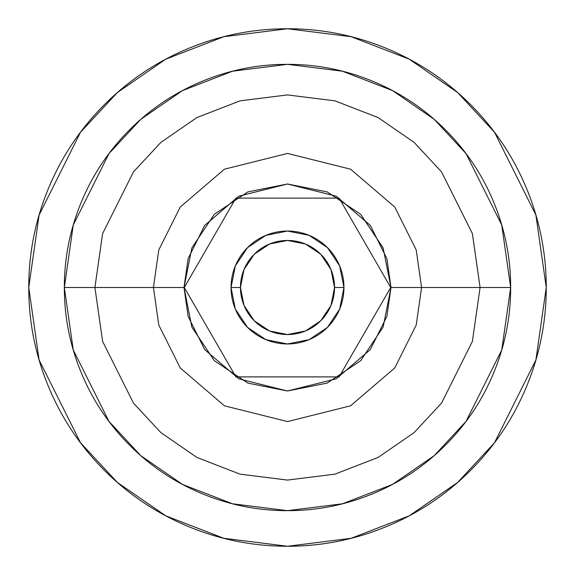 <?xml version="1.0" encoding="UTF-8"?>
<svg xmlns="http://www.w3.org/2000/svg" width="575" height="575" viewBox="0 0 575 575"><rect width="100%" height="100%" fill="white"/><g stroke="black" fill="none" stroke-linecap="round" stroke-linejoin="round"><path stroke-width="0.86" d="M240.458 287.5A47.042 47.042 0 0 1 287.5 240.458A47.042 47.042 0 0 1 334.542 287.5L343.958 287.5A56.458 56.458 0 0 0 287.5 231.042A56.458 56.458 0 0 0 231.042 287.5L240.458 287.5L244.037 269.495L254.236 254.236L269.495 244.037L287.5 240.458L305.505 244.037L320.764 254.236L330.963 269.495L334.542 287.5L330.963 305.505L320.764 320.764L305.505 330.963L287.5 334.542L269.495 330.963L254.236 320.764L244.037 305.505L240.458 287.5L231.042 287.5A56.458 56.458 0 0 1 287.5 231.042A56.458 56.458 0 0 1 343.958 287.5A56.458 56.458 0 0 1 287.5 343.958A56.458 56.458 0 0 1 231.042 287.5A56.458 56.458 0 0 0 287.5 343.958A56.458 56.458 0 0 0 343.958 287.5L334.542 287.5A47.042 47.042 0 0 1 287.5 334.542A47.042 47.042 0 0 1 240.458 287.5M343.958 287.5L339.66 309.106L343.958 287.5L339.66 265.894L327.419 247.581L309.106 235.34L287.5 231.042L265.894 235.34L247.581 247.581L235.34 265.894L231.042 287.5L235.34 309.106L247.581 327.419L265.894 339.66L287.5 343.958L309.106 339.66L327.419 327.419L339.66 309.106M287.5 198.116L287.91 198.116M287.486 376.884L287.91 376.884M28.75 287.5L39.1 215.05L80.5 132.25L117.365 92.553L165.737 59.189L223.804 36.714L287.5 28.75L351.196 36.714L409.263 59.189L457.635 92.553L494.5 132.25L535.9 215.05L546.25 287.5C546.25 321.813 539.688 354.818 526.556 386.522C513.425 418.219 494.723 446.2 470.465 470.465C446.2 494.723 418.219 513.425 386.522 526.556C354.818 539.688 321.813 546.25 287.5 546.25C253.187 546.25 220.182 539.688 188.478 526.556C156.781 513.425 128.8 494.723 104.535 470.465C80.277 446.2 61.575 418.219 48.444 386.522C35.312 354.818 28.75 321.813 28.75 287.5C28.75 253.187 35.312 220.182 48.444 188.478C61.575 156.781 80.277 128.8 104.535 104.535C128.8 80.277 156.781 61.575 188.478 48.444C220.182 35.312 253.187 28.75 287.5 28.75C321.813 28.75 354.818 35.312 386.522 48.444C418.219 61.575 446.2 80.277 470.465 104.535C494.723 128.8 513.425 156.781 526.556 188.478C539.688 220.182 546.25 253.187 546.25 287.5L535.9 359.95L494.5 442.75L457.635 482.447L409.263 515.811L351.196 538.286L287.5 546.25L223.804 538.286L165.737 515.811L117.365 482.447L80.5 442.75L39.1 359.95L28.75 287.5M64.335 287.5L94.918 287.5L102.616 341.421L133.429 403.053L160.871 432.601L196.873 457.427L240.091 474.159L287.5 480.082L334.909 474.159L378.127 457.427L414.129 432.601L441.571 403.053L472.384 341.421L480.082 287.5L510.665 287.5L501.738 349.988L466.03 421.396L434.24 455.637L392.517 484.409L342.434 503.793L287.5 510.665L232.566 503.793L182.483 484.409L140.76 455.637L108.97 421.396L73.262 349.988L64.335 287.5L73.262 225.012L108.97 153.604L140.76 119.363L182.483 90.591L232.566 71.207L287.5 64.335L342.434 71.207L392.517 90.591L434.24 119.363L466.03 153.604L501.738 225.012L510.665 287.5L480.082 287.5L472.384 233.579L441.571 171.947L414.129 142.399L378.127 117.573L334.909 100.841L287.5 94.918L240.091 100.841L196.873 117.573L160.871 142.399L133.429 171.947L102.616 233.579L94.918 287.5L153.424 287.5L158.786 249.96L180.241 207.05L224.408 169.194L287.5 153.424L350.592 169.194L394.759 207.05L416.214 249.96L421.576 287.5L480.082 287.5L421.576 287.5L416.214 249.96L394.759 207.05L350.592 169.194L287.5 153.424L224.408 169.194L180.241 207.05L158.786 249.96L153.424 287.5L184 287.5L188.14 258.52L204.7 225.4L238.798 196.176L287.5 184L336.202 196.176L370.3 225.4L386.86 258.52L391 287.5L421.576 287.5L391 287.5L386.86 316.48L370.3 349.6L336.202 378.824L287.5 391L238.798 378.824L204.7 349.6L188.14 316.48L184 287.5L153.424 287.5L158.786 325.04L180.241 367.95L224.408 405.806L287.5 421.576L350.592 405.806L394.759 367.95L416.214 325.04L421.576 287.5L416.214 325.04L394.759 367.95L350.592 405.806L287.5 421.576L224.408 405.806L180.241 367.95L158.786 325.04L153.424 287.5L94.918 287.5L102.616 341.421L133.429 403.053L160.871 432.601L196.873 457.427L240.091 474.159L287.5 480.082L334.909 474.159L378.127 457.427L414.129 432.601L441.571 403.053L472.384 341.421L480.082 287.5L472.384 233.579L441.571 171.947L414.129 142.399L378.127 117.573L334.909 100.841L287.5 94.918L240.091 100.841L196.873 117.573L160.871 142.399L133.429 171.947L102.616 233.579L94.918 287.5L64.335 287.5C64.335 317.091 69.999 345.561 81.327 372.902C92.647 400.243 108.776 424.372 129.698 445.302C150.628 466.224 174.757 482.353 202.098 493.673C229.439 505.001 257.909 510.665 287.5 510.665C317.091 510.665 345.561 505.001 372.902 493.673C400.243 482.353 424.372 466.224 445.302 445.302C466.224 424.372 482.353 400.243 493.673 372.902C505.001 345.561 510.665 317.091 510.665 287.5C510.665 257.909 505.001 229.439 493.673 202.098C482.353 174.757 466.224 150.628 445.302 129.698C424.372 108.776 400.243 92.647 372.902 81.327C345.561 69.999 317.091 64.335 287.5 64.335C257.909 64.335 229.439 69.999 202.098 81.327C174.757 92.647 150.628 108.776 129.698 129.698C108.776 150.628 92.647 174.757 81.327 202.098C69.999 229.439 64.335 257.909 64.335 287.5M391 287.5L383.122 327.11L360.683 360.683L327.11 383.122L287.5 391L247.89 383.122L214.317 360.683L191.877 327.11L184 287.5L191.877 247.89L214.317 214.317L247.89 191.877L287.5 184L327.11 191.877L360.683 214.317L383.122 247.89L391 287.5M365.736 330.769L364.909 332.192M390.713 287.5L339.106 198.116L235.894 198.116L184.287 287.5L235.894 376.884L339.106 376.884L390.713 287.5L339.106 376.884L235.894 376.884L184.287 287.5L235.894 198.116L339.106 198.116L390.713 287.5M265.88 235.347L247.581 247.581M235.34 265.894L231.042 287.5M364.09 241.385L364.909 242.808"/></g></svg>
